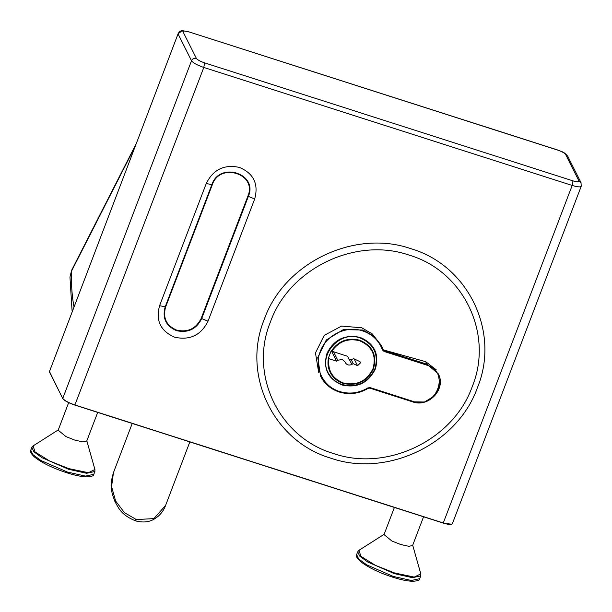 <?xml version="1.0" encoding="UTF-8"?>
<svg xmlns="http://www.w3.org/2000/svg" width="612" height="612" viewBox="0 0 612 612"><rect width="100%" height="100%" fill="white"/><g stroke="black" fill="none" stroke-linecap="round" stroke-linejoin="round"><path stroke-width="0.92" d="M165.577 505.458C163.312 511.632 159.235 516.337 153.329 519.573C150.651 521.011 144.677 523.398 135.428 520.82C121.26 514.922 118.912 508.595 115.048 501.809C111.56 492.339 109.257 486.739 113.457 472.594L111.583 486.662L115.645 501.037L124.427 512.627L136.323 519.557L153.88 518.609L165.577 505.458L189.842 441.918M97.691 412.404L86.728 441.107L82.972 441.925L74.786 440.097L66.027 436.608L58.155 430.198L68.674 402.642M58.255 429.93L33.124 445.888L34.983 451.87L49.518 460.943L68.735 468.601L88.365 472.693L94.929 469.488L94.883 471.492L86.598 473.29L68.536 469.266L41.884 457.638L33.851 451.74L31.824 447.41L30.753 450.218L32.78 454.548L40.813 460.446L67.465 472.074L85.527 476.098L93.812 474.3C94.149 475.685 91.869 476.549 86.973 476.886C81.847 476.779 75.169 475.425 66.938 472.831C52.395 468.012 41.455 462.634 34.127 456.705C30.699 453.186 29.575 451.029 30.753 450.218M423.565 516.788L412.603 545.499L408.847 546.309L400.661 544.489L391.902 541L384.03 534.582L394.388 507.447M384.129 534.322L358.999 550.28L360.851 556.254L375.393 565.327L394.61 572.985L414.24 577.085L420.804 573.88L420.758 575.884L412.473 577.682L394.411 573.658L367.751 562.03L359.726 556.132L357.699 551.802L356.628 554.61L358.647 558.94L366.68 564.838L393.34 576.466L411.402 580.482L419.687 578.684C420.023 580.077 417.744 580.941 412.848 581.278C407.722 581.163 401.044 579.816 392.812 577.223C378.262 572.396 367.322 567.026 360.001 561.097C356.574 557.578 355.45 555.413 356.628 554.61M318.684 372.387L315.463 352.902L324.184 335.391L341.55 326.089L361.761 327.787L372.203 333.884L381.253 345.329M383.074 349.804L425.677 361.684L436.218 369.77M165.63 306.972C162.631 317.926 166.334 325.645 176.746 330.143C187.938 332.568 196.092 328.644 201.203 318.362L247.868 196.169C257.575 173.969 219.807 161.874 212.295 184.77L165.63 306.972L165.186 306.872L211.844 184.679C219.563 161.163 258.341 173.586 248.373 196.375L201.708 318.569C196.46 329.126 188.091 333.158 176.593 330.671C165.906 326.051 162.103 318.118 165.186 306.872L159.594 305.679C155.509 320.596 160.551 331.107 174.718 337.227C189.965 340.532 201.057 335.185 208.011 321.193L254.676 198.999L247.868 196.169M333.448 453.5C386.845 472.135 453.385 440.089 472.227 386.646C493.853 334.098 463.636 271.055 409.191 255.143C355.794 236.507 289.262 268.561 270.412 321.996C248.786 374.544 279.011 437.588 333.448 453.5M330.878 458.197C387.281 477.88 457.554 444.029 477.467 387.58C500.31 332.071 468.387 265.478 410.882 248.679C354.478 228.987 284.197 262.846 264.292 319.288C241.449 374.796 273.365 441.39 330.878 458.197M451.733 524.232L443.218 523.084L74.916 404.953L203.804 67.435L204.576 62.852L572.954 180.861C577.192 182.108 579.182 182.131 578.929 180.93L565.664 154.499C564.57 153.031 561.839 151.539 557.471 150.032L188.924 31.862L182.789 30.722C180.923 30.485 179.377 31.449 178.153 33.614L49.358 371.821L178.153 33.614M557.471 150.032L557.303 149.871C561.495 151.845 563.499 151.118 567.745 156.267L581.018 182.69L581.232 186.232L452.352 523.742L451.013 524.469C449.912 524.377 450.501 525.111 443.21 523.084L74.825 405.067C68.376 402.849 64.352 400.646 62.738 398.473L191.518 60.733C192.535 58.683 194.157 57.903 196.383 58.385C197.477 59.854 200.208 61.345 204.576 62.852M331.513 351.166L336.554 361.195L328.254 358.456L331.115 350.959L347.562 356.322L348.909 359.122L350.982 359.711L353.644 358.647L359.802 361.562L360.828 362.556L357.553 365.716L353.208 363.658L351.846 364.423C349.001 365.647 346.805 365.02 345.245 362.534L344.778 361.57M351.173 359.604L353.208 363.658M344.847 361.707L342.23 359.458L337.793 360.254L336.554 361.195M331.819 351.273C338.742 341.435 347.991 337.931 359.55 340.754C372.127 346.185 376.602 355.526 372.976 368.761C366.802 381.184 356.949 385.927 343.424 382.997C332.385 378.56 327.55 370.482 328.927 358.754M331.276 351.051C338.352 340.922 347.83 337.304 359.711 340.195C372.578 345.757 377.153 355.312 373.45 368.852C367.131 381.567 357.048 386.424 343.202 383.426C338.467 381.865 334.68 379.111 331.849 375.156C328.437 370.145 327.282 364.599 328.384 358.525M342.292 384.573C357.217 387.801 368.08 382.569 374.888 368.875C378.889 354.272 373.955 343.975 360.086 337.985C338.467 329.677 315.937 357.936 330.059 375.661C333.112 379.922 337.189 382.898 342.292 384.573M383.938 350.087L383.992 351.418L382.408 349.888C378.927 340.57 372.371 334.251 362.725 330.931C346.415 325.24 326.097 335.024 320.336 351.342C313.734 367.391 322.968 386.646 339.591 391.504C349.391 394.411 358.823 393.218 367.888 387.909L370.161 387.618L369.786 388.1L412.58 401.809L412.962 401.334L412.58 401.809M360.238 337.426C374.399 343.546 379.44 354.057 375.355 368.967C368.409 382.959 357.309 388.299 342.07 385.002C327.91 378.882 322.868 368.37 326.953 353.461C333.907 339.476 345 334.129 360.238 337.426M425.677 361.684L426.939 364.209L426.786 365.127C450.975 371.622 436.295 410.063 412.962 401.334L370.161 387.618L368.164 388.306C358.892 393.73 349.245 394.954 339.216 391.978L328.269 385.942L320.634 376.265C324.628 383.938 330.832 389.186 339.247 392.009C349.276 394.992 358.915 393.768 368.172 388.345L369.816 388.13L412.618 401.839C428.821 408.02 446.676 388.436 438.215 373.741L426.939 364.209L384.145 350.5L383.013 349.406L381.452 345.726L373.825 336.049L362.878 330.013L343.225 329.661L326.25 340.027L317.75 357.561L320.634 376.265M134.862 146.987L71.367 271.453L69.959 277.037L71.642 270.244A7.65 4.284 -153 0 0 71.367 271.453A275.293 63.816 -72.2 0 0 73.945 306.497M136.323 519.557C135.635 521.019 135.29 521.156 135.29 519.963M254.676 198.999C258.761 184.082 253.72 173.571 239.552 167.443C224.306 164.146 213.213 169.493 206.259 183.485L212.295 184.77M208.011 321.193L201.203 318.362M567.745 156.267L565.664 154.499M581.018 182.69L578.929 180.93M581.148 185.543C581.522 187.349 578.531 187.31 572.182 185.444L572.954 180.861M196.383 58.385L183.11 31.954C180.884 31.48 179.262 32.26 178.245 34.303L191.518 60.733C193.155 62.937 197.248 65.17 203.804 67.435L572.182 185.444L443.295 522.954C449.652 524.828 452.635 524.859 452.26 523.061M206.259 183.485L159.594 305.679M183.11 31.954C182.866 30.753 184.855 30.776 189.093 32.023M443.295 522.954L74.916 404.953C68.36 402.688 64.268 400.455 62.631 398.244L62.738 398.473M49.266 371.132L62.638 398.389C64.168 400.546 68.23 402.78 74.832 405.083L74.916 404.953M62.631 398.244L49.358 371.821M354.103 358.854L357.553 365.716M349.49 359.726L351.846 364.423M333.571 351.839L337.793 360.254M381.131 345.076L383.097 349.62L382.408 349.888M367.888 387.909L368.164 388.306L367.888 387.909M412.656 401.832L424.567 402L434.834 395.704L439.967 385.07L438.215 373.741M426.786 365.127L383.992 351.418M113.465 472.594L132.223 423.466M93.812 474.3L94.883 471.492M33.124 445.888L31.824 447.41M86.828 440.847L94.929 469.488M419.687 578.692L420.758 575.884M358.999 550.28L357.699 551.802M412.702 545.231L420.804 573.88M557.31 149.871L188.932 31.862M135.879 144.317L71.642 270.244M69.959 277.037L72.109 311.309"/></g></svg>
